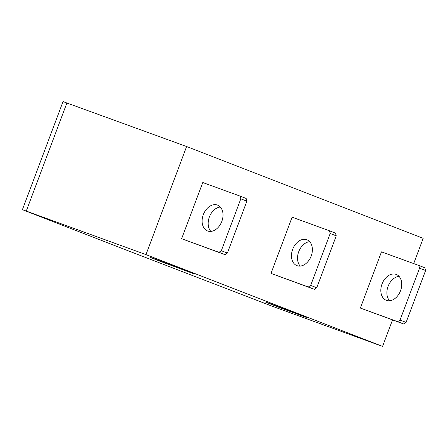 <?xml version="1.0" encoding="UTF-8"?>
<svg xmlns="http://www.w3.org/2000/svg" width="448" height="448" viewBox="0 0 448 448"><rect width="100%" height="100%" fill="white"/><g stroke="black" fill="none" stroke-linecap="round" stroke-linejoin="round"><path stroke-width="0.67" d="M396.155 274.406A13.854 9.85 111.2 0 1 396.295 274.456A13.854 9.85 111.2 0 1 400.501 290.842A13.854 9.85 111.2 0 1 386.406 300.345A13.854 9.85 111.2 0 1 386.266 300.294A13.854 9.85 111.2 0 1 382.06 283.909A13.854 9.85 111.2 0 1 396.155 274.406M306.796 239.736A13.854 9.85 111.2 0 1 306.936 239.786A13.854 9.85 111.2 0 1 311.142 256.172A13.854 9.85 111.2 0 1 297.046 265.675A13.854 9.85 111.2 0 1 296.912 265.625A13.854 9.85 111.2 0 1 292.701 249.239A13.854 9.85 111.2 0 1 306.796 239.736M217.437 205.066A13.854 9.85 111.2 0 1 217.577 205.117A13.854 9.85 111.2 0 1 221.782 221.502A13.854 9.85 111.2 0 1 207.687 231.006A13.854 9.85 111.2 0 1 207.553 230.955A13.854 9.85 111.2 0 1 203.342 214.57A13.854 9.85 111.2 0 1 217.437 205.066M156.302 259.795L150.416 257.41L156.565 259.549L194.522 274.025L159.326 260.971L156.302 259.795L156.414 259.493M271.37 304.091L306.292 317.391L277.771 306.897L265.222 301.952L271.37 304.091M123.654 249.032L22.4 209.681L145.986 254.615L382.564 346.405L271.494 305.967L123.654 249.032M329.454 230.782L335.513 233.134L336.241 235.855L316.742 287.734L314.384 289.335L270.995 273.392L292.124 217.19L329.454 230.782L330.182 233.503L310.682 285.387L308.325 286.983L270.995 273.392M22.4 209.681L63.028 101.595L186.614 146.53L423.186 238.319L413.689 263.586M392.515 319.917L382.564 346.405M186.614 146.53L145.986 254.615M240.094 196.112L246.154 198.458L246.882 201.186L227.382 253.064L225.025 254.666L181.636 238.722L202.765 182.521L240.094 196.112L240.822 198.834L221.323 250.712L218.971 252.314L181.636 238.722M418.813 265.451L424.872 267.803L425.6 270.525L406.101 322.409L403.743 324.005L360.354 308.067L381.483 251.86L418.813 265.451L419.541 268.178L400.042 320.057L397.684 321.658L360.354 308.067M210.862 231.403A13.854 9.85 111.2 0 1 209.44 216.821A13.854 9.85 111.2 0 1 220.326 207.015M246.882 201.186L240.822 198.834M227.382 253.064L221.323 250.712M225.025 254.666L218.971 252.314M300.222 266.078A13.854 9.85 111.2 0 1 298.799 251.496A13.854 9.85 111.2 0 1 309.68 241.685M336.241 235.855L330.182 233.503M316.742 287.734L310.682 285.387M314.384 289.335L308.325 286.983M389.575 300.748A13.854 9.85 111.2 0 1 388.158 286.166A13.854 9.85 111.2 0 1 399.039 276.354M425.6 270.525L419.541 268.178M406.101 322.409L400.042 320.057M403.743 324.005L397.684 321.658M66.909 102.945L26.281 211.03M159.466 260.607L159.326 260.971"/></g></svg>
